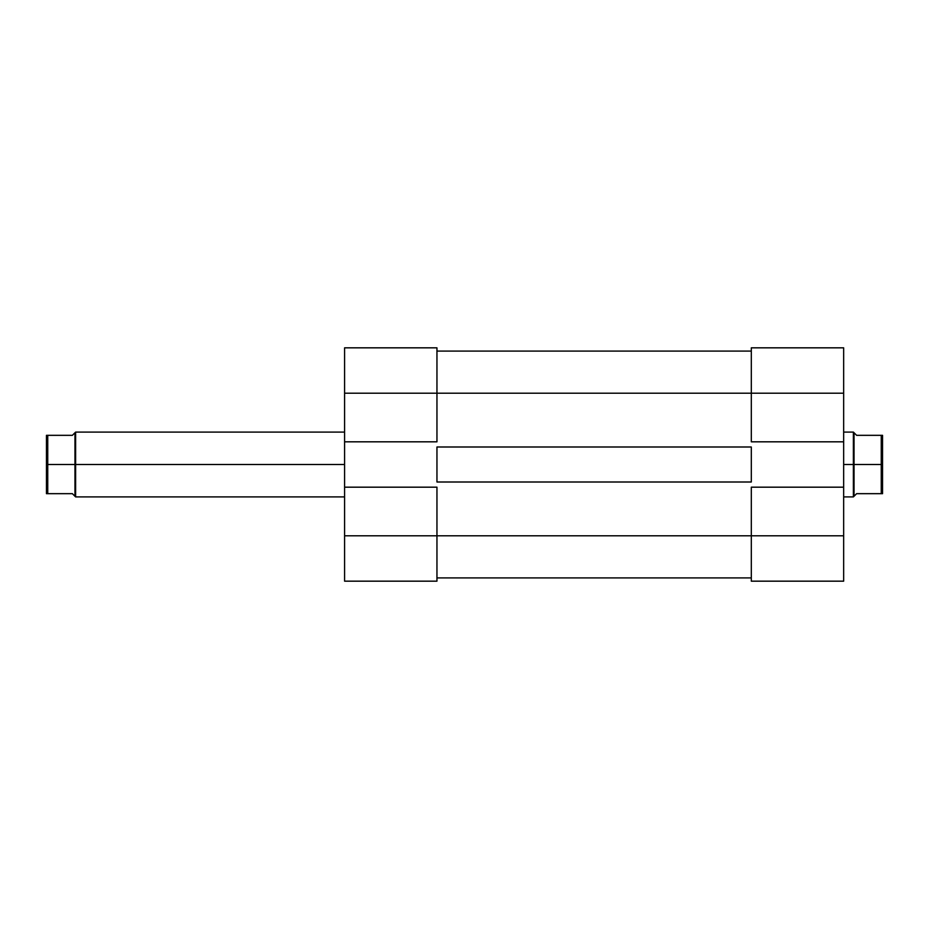 <?xml version="1.0" encoding="UTF-8"?>
<svg xmlns="http://www.w3.org/2000/svg" width="929" height="929" viewBox="0 0 929 929"><rect width="100%" height="100%" fill="white"/><g stroke="black" fill="none" stroke-linecap="round" stroke-linejoin="round"><path stroke-width="1.39" d="M436.955 535.801L344.589 535.801L344.589 487.179L436.955 487.179L436.955 535.801L436.955 487.179L344.589 487.179L344.589 581.171L436.955 581.171L436.955 535.801L344.589 535.801L344.589 581.171L436.955 581.171L436.955 535.801L751.306 535.801L436.955 535.801M436.955 347.829L344.589 347.829L344.589 487.179L344.589 393.199L436.955 393.199L436.955 347.829L344.589 347.829L344.589 393.199L436.955 393.199L436.955 441.821L436.955 347.829M436.955 441.821L344.589 441.821L436.955 441.821M751.306 577.919L436.955 577.919L751.306 577.919M436.955 447L751.306 447L751.306 482L436.955 482L436.955 447L751.306 447L751.306 482L436.955 482L436.955 447M751.306 393.199L436.955 393.199L751.306 393.199L751.306 441.821L843.66 441.821L843.66 393.199L751.306 393.199L751.306 441.821L843.66 441.821L843.66 347.829L751.306 347.829L751.306 393.199L843.66 393.199L843.66 347.829L751.306 347.829L751.306 393.199M751.306 351.081L436.955 351.081L751.306 351.081M843.66 581.171L751.306 581.171L843.66 581.171L843.66 441.821L843.66 487.179L751.306 487.179L751.306 581.171L751.306 535.801L843.66 535.801L843.66 487.179L751.306 487.179L751.306 535.801L843.66 535.801L843.66 581.171M75.621 464.5L344.589 464.5L75.621 464.5L75.621 432.09L75.621 464.5L74.97 464.5L75.621 464.5L75.621 496.91L75.621 464.5M344.589 496.91L75.621 496.91L74.97 496.26L74.97 464.5L47.751 464.5L47.751 493.671L46.45 493.671L46.45 435.329L47.751 435.329L47.751 464.5L47.751 435.329L72.381 435.329L74.97 432.74L74.97 464.5L47.751 464.5L47.751 493.671L72.381 493.671L74.97 496.26L74.97 432.74L72.381 435.329L46.45 435.329L46.45 493.671L72.381 493.671L74.308 495.598M853.379 464.5L843.66 464.5L853.379 464.5L853.379 496.91L853.379 464.5L854.03 464.5L853.379 464.5L853.379 432.09L853.379 464.5M843.66 432.09L853.379 432.09L854.03 432.74L854.03 464.5L881.249 464.5L881.249 435.329L882.55 435.329L882.55 493.671L881.249 493.671L881.249 464.5L881.249 493.671L856.619 493.671L854.03 496.26L854.03 464.5L881.249 464.5L881.249 435.329L856.619 435.329L854.03 432.74L854.03 496.26L856.619 493.671L882.55 493.671L882.55 435.329L856.619 435.329L854.692 433.402M74.97 432.74L75.621 432.09L344.589 432.09M854.03 496.26L853.379 496.91L843.66 496.91"/></g></svg>
